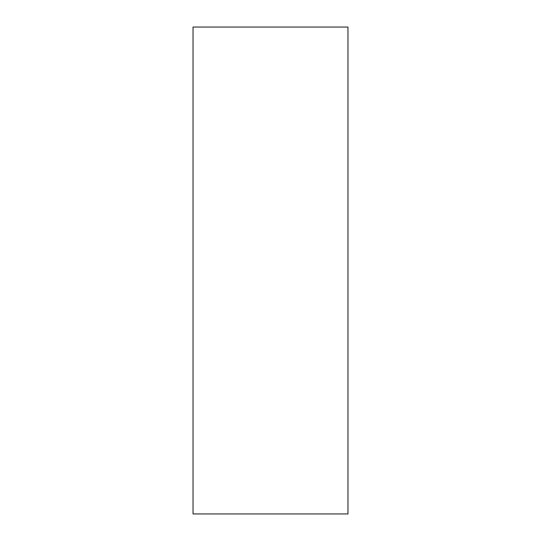 <?xml version="1.0" encoding="UTF-8"?>
<svg xmlns="http://www.w3.org/2000/svg" width="541" height="541" viewBox="0 0 541 541"><rect width="100%" height="100%" fill="white"/><g stroke="black" fill="none" stroke-linecap="round" stroke-linejoin="round"><path stroke-width="0.81" d="M193.036 270.5L193.036 513.95L347.964 513.95L347.964 27.05L193.036 27.05L193.036 270.5"/></g></svg>
